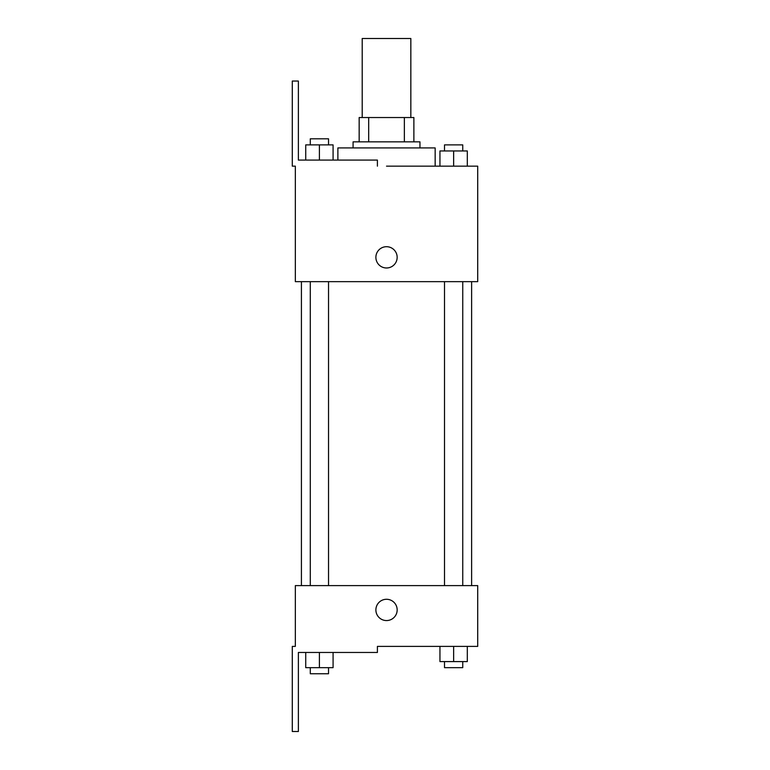 <?xml version="1.0" encoding="UTF-8"?>
<svg xmlns="http://www.w3.org/2000/svg" width="770" height="770" viewBox="0 0 770 770"><rect width="100%" height="100%" fill="white"/><g stroke="black" fill="none" stroke-linecap="round" stroke-linejoin="round"><path stroke-width="1.16" d="M410.833 117.531L410.833 38.5L362.208 38.5L362.208 117.531M368.686 141.844L368.686 117.531L359.167 117.531L359.167 141.844L359.167 117.531M368.686 117.531L413.875 117.531L413.875 141.844M404.356 141.844L404.356 117.531M353.083 147.917L353.083 141.844L419.958 141.844L419.958 147.917M453.636 166.156L453.636 150.959L439.949 150.959L439.949 166.156L435.156 166.156L435.156 147.917L337.886 147.917L337.886 160.083M386.521 166.156L477.708 166.156L467.313 166.156L467.313 150.959L453.636 150.959M375.885 257.344A10.636 10.636 0 0 1 391.843 248.133A10.636 10.636 0 0 1 391.843 266.555A10.636 10.636 0 0 1 375.885 257.344M377.406 166.156L377.406 160.083L298.375 160.083L298.375 81.052L292.292 81.052L292.292 166.156L295.333 166.156L295.333 281.656L477.708 281.656L477.708 166.156M295.333 585.604L477.708 585.604L477.708 646.396L377.406 646.396L377.406 652.469L298.375 652.469L298.375 731.5L292.292 731.5L292.292 646.396L295.333 646.396L295.333 585.604M375.885 609.917A10.636 10.636 0 0 1 391.843 600.706A10.636 10.636 0 0 1 391.843 619.138A10.636 10.636 0 0 1 375.885 609.917M439.949 646.396L439.949 661.594L467.313 661.594L467.313 646.396L467.313 661.594M453.636 661.594L453.636 646.396M462.751 661.594L462.751 667.667L444.511 667.667L444.511 661.594M305.728 652.469L305.728 667.667L333.083 667.667L333.083 652.469L333.083 667.667M319.406 667.667L319.406 652.469M328.53 667.667L328.53 673.75L310.291 673.75L310.291 667.667M467.313 166.156L467.313 150.959M462.751 150.959L462.751 144.885L444.511 144.885L444.511 150.959M305.728 160.083L305.728 144.885L333.083 144.885L333.083 160.083L333.083 144.885M319.406 160.083L319.406 144.885M328.53 144.885L328.53 138.802L310.291 138.802L310.291 144.885M471.625 585.604L471.625 281.656M301.417 585.604L301.417 281.656M444.511 281.656L444.511 585.604M462.751 281.656L462.751 585.604M328.53 585.604L328.53 281.656M310.291 585.604L310.291 281.656"/></g></svg>
